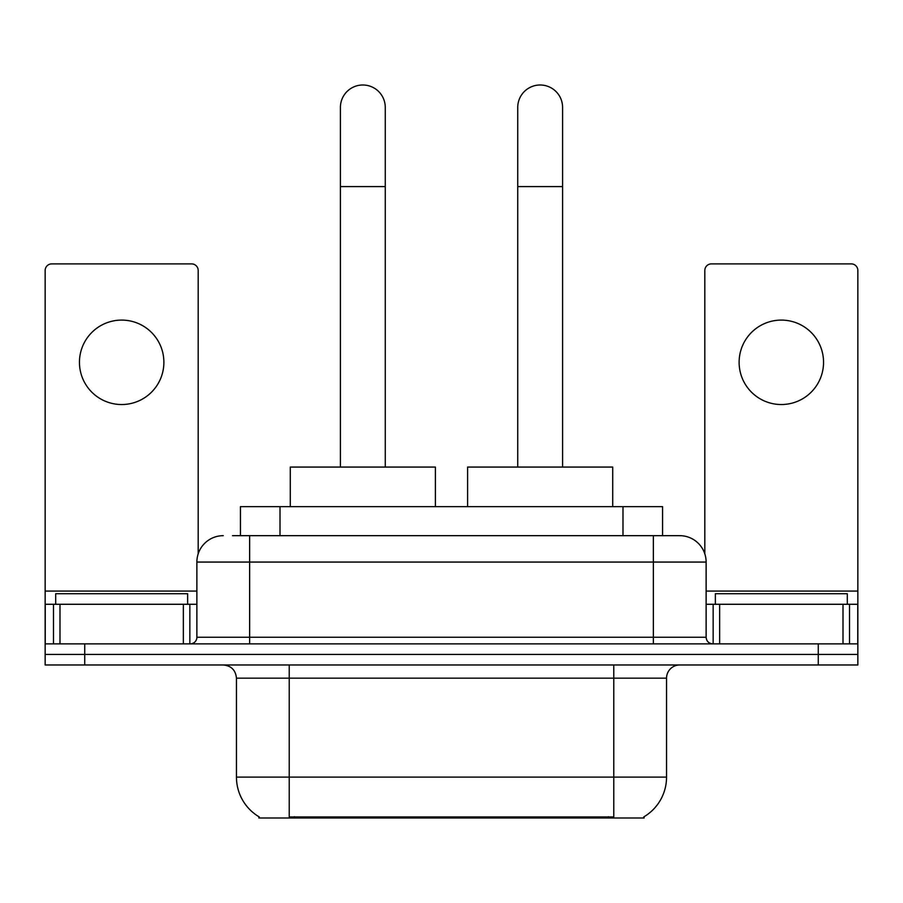 <?xml version="1.0" encoding="UTF-8"?>
<svg xmlns="http://www.w3.org/2000/svg" width="903" height="903" viewBox="0 0 903 903"><rect width="100%" height="100%" fill="white"/><g stroke="black" fill="none" stroke-linecap="round" stroke-linejoin="round"><path stroke-width="1.35" d="M240.435 535.671L240.435 506.651L662.565 506.651L662.565 535.671M644.121 816.707L644.121 818.005L258.879 818.005L258.879 816.707M259.274 816.944A46.177 46.177 0 0 1 236.451 777.111L289.22 777.111L289.22 816.944L613.78 816.944L613.78 777.111L666.549 777.111L666.549 678.164A13.195 13.195 0 0 1 679.745 664.969M236.451 777.111L236.451 678.164C235.672 670.15 231.27 665.748 223.255 664.969M643.726 816.944A46.177 46.177 0 0 0 666.549 777.111M84.724 664.969L857.85 664.969L857.85 654.415L45.15 654.415L45.15 664.969L84.724 664.969L84.724 654.415L45.15 654.415L45.15 604.276L59.993 604.276L59.993 643.862M233.098 535.671L679.745 535.671A26.39 26.39 0 0 1 706.123 562.061L706.123 637.258C706.518 641.265 708.72 643.467 712.727 643.862M232.5 535.671L249.646 535.671L249.646 562.061L196.877 562.061L196.877 637.258A6.592 6.592 0 0 1 190.273 643.862M223.255 535.671A26.39 26.39 0 0 0 196.877 562.061M818.276 664.969L818.276 654.415L857.85 654.415L857.85 604.276L857.85 643.862L45.15 643.862M818.276 643.862L818.276 654.415L84.724 654.415L84.724 643.862M706.123 562.061L653.354 562.061L653.354 535.671L679.745 535.671M187.632 604.276L187.632 593.722L55.704 593.722L55.704 604.276M121.668 320.091A42.215 42.215 0 0 0 79.453 362.317A42.215 42.215 0 0 0 121.668 404.533A42.215 42.215 0 0 0 163.883 362.317A42.215 42.215 0 0 0 121.668 320.091M183.354 643.862L183.354 604.276L59.993 604.276M198.186 553.821L198.186 270.494A6.592 6.592 0 0 0 191.594 263.89L51.742 263.89A6.592 6.592 0 0 0 45.15 270.494L45.15 604.276M183.354 604.276L196.877 604.276M847.296 604.276L847.296 593.722L715.368 593.722L715.368 604.276M340.408 467.065L340.408 107.423A22.428 22.428 0 0 1 362.837 84.995A22.428 22.428 0 0 1 385.265 107.423A22.428 22.428 0 0 0 362.837 84.995M385.265 467.065L385.265 107.423M435.404 506.651L435.404 467.065L290.281 467.065L290.281 506.651M517.735 467.065L517.735 107.423A22.428 22.428 0 0 1 540.163 84.995A22.428 22.428 0 0 1 562.592 107.423A22.428 22.428 0 0 0 540.163 84.995M562.592 467.065L562.592 107.423M612.719 506.651L612.719 467.065L467.596 467.065L467.596 506.651M781.332 320.091A42.215 42.215 0 0 0 739.117 362.317A42.215 42.215 0 0 0 781.332 404.533A42.215 42.215 0 0 0 823.547 362.317A42.215 42.215 0 0 0 781.332 320.091M843.007 643.862L843.007 604.276L719.646 604.276L719.646 643.862M843.007 604.276L857.85 604.276L857.85 270.494A6.592 6.592 0 0 0 851.258 263.89L711.406 263.89A6.592 6.592 0 0 0 704.814 270.494L704.814 553.821M706.123 604.276L719.646 604.276M608.498 818.005L608.498 816.707M294.502 818.005L294.502 816.707M280.009 535.671L280.009 506.651M622.991 535.671L622.991 506.651M613.78 664.969L613.78 678.164L236.451 678.164M666.549 678.164L613.78 678.164L613.78 777.111L289.22 777.111L289.22 664.969M249.646 643.862L249.646 637.258L706.123 637.258M196.877 637.258L249.646 637.258L249.646 562.061L653.354 562.061L653.354 643.862M196.877 591.081L45.15 591.081M189.844 604.276L189.844 643.862M45.252 604.276L45.252 643.862M53.491 643.862L53.491 604.276M340.408 186.582L385.265 186.582M517.735 186.582L562.592 186.582M857.85 591.081L706.123 591.081M857.748 643.862L857.748 604.276M849.509 604.276L849.509 643.862M713.156 643.862L713.156 604.276"/></g></svg>
